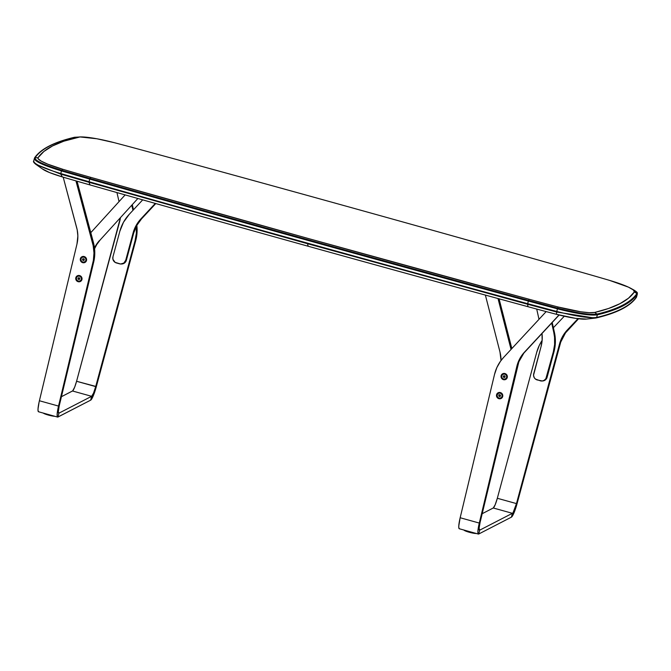 <?xml version="1.0" encoding="UTF-8"?>
<svg xmlns="http://www.w3.org/2000/svg" width="671" height="671" viewBox="0 0 671 671"><rect width="100%" height="100%" fill="white"/><g stroke="black" fill="none" stroke-linecap="round" stroke-linejoin="round"><path stroke-width="1.01" d="M586.429 319.086L575.584 318.356L556.511 314.33A454.141 62.906 -165.7 0 1 527.993 306.706A5854.718 810.945 -165.7 0 1 308.199 246.249A5854.718 810.945 -165.7 0 1 90.057 184.944L89.017 182.294L90.057 184.944A5854.718 810.945 14.3 0 0 308.199 246.249L307.477 243.699L89.017 182.294L307.477 243.699L527.591 304.24L556.653 312.007L556.771 311.461L527.683 303.686L527.591 304.24L527.683 303.686C380.373 263.611 234.171 222.957 89.075 181.732L89.017 182.294L89.075 181.732L60.784 173.554L60.751 174.116L89.017 182.294L60.751 174.116L60.784 173.554C42.407 167.935 33.399 163.724 33.76 160.923C33.399 163.724 42.407 167.935 60.784 173.554L61.455 170.929L89.746 179.107C234.842 220.331 381.044 260.985 528.354 301.069L557.442 308.836C577.085 313.793 590.396 315.789 597.349 314.825L597.064 314.078C617.572 309.23 630.857 302.378 636.922 293.521L634.363 291.96L628.492 298.209L619.887 303.72L608.589 308.475L594.615 312.468L589.289 312.703L580.725 311.772L558.087 306.991A459.828 63.695 -165.7 0 1 529.209 299.274L309.205 238.759L90.853 177.387A459.828 63.695 -165.7 0 1 62.764 169.268L47.675 164.135L41.023 161.023L38.029 158.582L38.029 157.71L43.909 151.461L52.506 145.951L63.812 141.195L79.992 136.943L96.867 138.763L114.313 142.68A459.828 63.695 -165.7 0 1 143.183 150.396A5860.413 811.734 -165.7 0 1 363.196 210.912A5860.413 811.734 -165.7 0 1 581.539 272.283A459.828 63.695 -165.7 0 1 609.629 280.403L628.467 287.154L633.357 289.973L634.363 291.96A1039.522 143.988 -165.7 0 1 594.615 312.468L597.064 314.078L594.615 312.468A36.142 5.007 -165.7 0 1 558.087 306.991A459.828 63.695 -165.7 0 1 529.209 299.274A5860.413 811.734 -165.7 0 1 90.853 177.387A459.828 63.695 -165.7 0 1 62.764 169.268A36.142 5.007 -165.7 0 1 38.029 157.71A1039.522 143.988 -165.7 0 1 77.786 137.203A36.142 5.007 -165.7 0 1 80.906 136.918A36.142 5.007 -165.7 0 1 114.313 142.68A459.828 63.695 -165.7 0 1 143.183 150.396A5860.413 811.734 -165.7 0 1 363.196 210.912A5860.413 811.734 -165.7 0 1 581.539 272.283A459.828 63.695 -165.7 0 1 609.629 280.403A36.142 5.007 -165.7 0 1 631.008 288.438A36.142 5.007 -165.7 0 1 634.363 291.96L636.922 293.521L633.307 289.713L637.232 294.25L637.366 292.95C637.442 292.111 633.248 289.595 633.307 289.713L631.008 288.438M80.906 136.918L74.506 137.27C53.974 142.118 40.654 148.987 34.556 157.878L33.642 161.174C33.089 161.602 33.785 162.625 35.739 164.261L42.827 169.235A30.447 4.219 14.3 0 0 62.319 176.918L60.751 174.116L35.739 164.261L60.751 174.116L62.319 176.918A454.141 62.906 14.3 0 0 90.057 184.944A454.141 62.906 -165.7 0 1 62.319 176.918L49.612 172.598L42.323 168.857M74.909 137.245L77.786 137.203L74.909 137.245C54.401 142.093 41.116 148.945 35.051 157.802L38.029 157.71L35.051 157.802C34.691 160.579 43.59 164.731 61.749 170.283L62.764 169.268L61.749 170.283L90.006 178.452L90.853 177.387L90.006 178.452C235.093 219.677 381.287 260.323 528.58 300.398L529.209 299.274L528.58 300.398L557.635 308.165L558.087 306.991L557.635 308.165C577.052 313.063 590.186 315.035 597.064 314.078C590.186 315.035 577.052 313.063 557.635 308.165L557.442 308.836L557.635 308.165L528.58 300.398L528.354 301.069L528.58 300.398C381.287 260.323 235.093 219.677 90.006 178.452L89.746 179.107L90.006 178.452L61.749 170.283L61.455 170.929L61.749 170.283C43.59 164.731 34.691 160.579 35.051 157.802L34.431 158.297C34.07 161.107 43.078 165.318 61.455 170.929C43.078 165.318 34.07 161.107 34.431 158.297L35.051 157.802C41.116 148.945 54.401 142.093 74.909 137.245L74.313 137.731M34.431 158.297L35.051 157.802M637.232 294.25L636.922 293.521C630.857 302.378 617.572 309.23 597.064 314.078L597.349 314.825C617.865 309.977 631.159 303.116 637.232 294.25C631.159 303.116 617.865 309.977 597.349 314.825L596.678 317.442C617.194 312.602 630.488 305.741 636.561 296.876L637.349 293.999M89.746 179.107L61.455 170.929L60.784 173.554L89.075 181.732L89.746 179.107L89.075 181.732C234.171 222.957 380.373 263.611 527.683 303.686L528.354 301.069C381.044 260.985 234.842 220.331 89.746 179.107M557.442 308.836L528.354 301.069L527.683 303.686L556.771 311.461L557.442 308.836L556.771 311.461C576.423 316.418 589.725 318.415 596.678 317.442L597.349 314.825C590.396 315.789 577.085 313.793 557.442 308.836M636.561 296.876L636.007 297.37L636.561 296.876C630.488 305.741 617.194 312.602 596.678 317.442L596.142 317.928L596.678 317.442C589.725 318.415 576.423 316.418 556.771 311.461L556.653 312.007L594.992 318.121L556.653 312.007L556.511 314.33A30.447 4.219 14.3 0 0 586.387 319.094L595.236 318.088M527.993 306.706A454.141 62.906 14.3 0 0 556.511 314.33L556.653 312.007L527.591 304.24L527.993 306.706L527.591 304.24L307.477 243.699L308.199 246.249A5854.718 810.945 14.3 0 0 527.993 306.706M79.614 275.571L79.597 276.049L79.614 275.571A3.229 3.112 48.5 0 1 81.954 279.488A3.229 3.112 48.5 0 1 78.146 281.694A3.229 3.112 48.5 0 1 75.806 277.777A3.229 3.112 48.5 0 1 79.614 275.571L81.577 277.073L81.954 279.488L80.537 281.401L78.146 281.694L78.339 281.183L77.559 281.468L76.184 280.193L75.806 277.777L77.224 275.865L79.614 275.571M84.177 256.548L84.16 257.102L84.177 256.548A3.229 3.112 48.5 0 1 86.517 260.457A3.229 3.112 48.5 0 1 82.709 262.663A3.229 3.112 48.5 0 1 80.369 258.746A3.229 3.112 48.5 0 1 84.177 256.548L86.131 258.05L86.517 260.457L85.1 262.378L82.709 262.663L82.902 262.16L82.122 262.436L80.746 261.162L80.369 258.746L81.787 256.834L84.177 256.548M136.305 226.32A40.176 39.648 87.3 0 1 135.072 240.671L135.718 240.646L96.347 386.571A14.057 2.147 -74.5 0 1 90.652 400.168L93.286 395.739L96.347 386.571L76.578 381.279L74.674 387.142L72.686 390.866L61.422 396.712L72.51 390.992L91.633 396.309L72.51 390.992A10.04 1.535 105.5 0 0 76.578 381.279L95.701 386.597A10.04 1.535 -74.5 0 1 91.633 396.309L58.947 413.168A10.04 1.535 -74.5 0 1 58.712 413.21A10.04 1.535 -74.5 0 1 59.35 405.343L93.714 262A40.176 38.65 -131.5 0 0 93.42 242.508L92.598 243.238A40.176 38.65 48.5 0 1 92.892 262.73L93.714 262L94.745 254.745L93.99 244.923L93.42 242.508L92.598 243.238L75.949 180.893L93.168 245.653L93.965 253.009L93.386 260.34L58.528 406.072L39.404 400.755A14.057 2.147 105.5 0 0 38.515 411.759L57.639 417.077A14.057 2.147 -74.5 0 1 58.528 406.072L92.892 262.73L93.714 262L59.149 406.215L58.335 411.793L58.947 413.168L57.966 417.026A14.057 2.147 -74.5 0 1 57.639 417.077M136.247 225.783L136.347 233.282L135.072 240.671L95.701 386.597L135.072 240.671L135.718 240.646L96.347 386.571L95.701 386.597L93.521 393.147L91.633 396.309L90.652 400.168L57.966 417.026L58.947 413.168L91.633 396.309L90.652 400.168L57.748 417.085L57.127 415.701L57.404 411.751L58.528 406.072L59.35 405.343L58.528 406.072L39.404 400.755L76.964 244.068L39.119 401.971L38.004 409.075L38.146 411.273L38.843 411.709M63.2 177.178L77.19 229.834L77.861 235.966L76.964 244.068A33.475 32.208 48.5 0 0 76.72 227.821L63.2 177.178M77.056 181.212L93.42 242.508L77.056 181.212M79.019 279.371L78.088 278.104M83.883 260.465L82.642 259.073M135.718 240.646A40.176 39.648 -92.7 0 0 136.842 225.313L136.993 233.256L135.718 240.646M76.578 381.279L120.453 217.639A33.475 33.047 87.3 0 1 119.614 221.765L76.578 381.279M119.044 201.602L116.939 192.569L119.044 201.602M131.768 205.2L132.959 210.333L131.768 205.2M133.487 209.771L132.288 204.63L133.487 209.771M119.832 231.294L112.954 256.783L112.904 259.224L115.102 262.361L120.579 264.005L123.791 263.099L125.703 260.323A5.024 4.957 87.3 0 1 119.623 263.837L116.435 262.957A5.024 4.957 87.3 0 1 112.954 256.783L119.832 231.294A40.176 39.648 87.3 0 1 129.218 214.359L123.498 222.244L119.832 231.294M142.705 199.857L129.218 214.359L142.705 199.857M155.789 203.556L141.539 218.863L140.893 218.897L155.303 203.414L140.893 218.897L141.539 218.863A33.475 33.047 -92.7 0 0 133.722 232.98L133.076 233.013A33.475 33.047 87.3 0 1 140.893 218.897L136.129 225.464L133.672 231.059L133.076 233.013L133.722 232.98L126.349 260.298L125.703 260.323L133.076 233.013L125.703 260.323L126.349 260.298L133.722 232.98L136.775 225.439L141.539 218.863L155.789 203.556M121.157 264.013L121.803 263.98A5.024 4.957 -92.7 0 0 126.349 260.298L124.823 262.764L121.711 263.988M125.15 194.892L90.795 232.669L125.15 194.892M137.865 198.49L100.247 239.857A33.475 32.208 -131.5 0 0 94.577 248.756L96.716 244.58L100.247 239.857L137.865 198.49M94.477 247.893A33.475 32.208 48.5 0 1 99.425 240.587L94.477 247.893M83.875 258.78L84.387 259.593L83.875 258.78L82.927 258.788L82.499 259.61L83.011 260.432L82.499 259.61L83.011 260.432L83.95 260.423L84.387 259.593L83.95 260.423M84.647 257.312L85.938 258.905L85.771 260.902L84.236 262.143L82.239 261.9L80.948 260.306L81.116 258.31L82.642 257.068L84.647 257.312M83.036 258.788L82.499 259.61L82.927 258.788M80.688 280.604A2.676 2.575 -131.5 0 0 77.786 276.167L77.719 276.226A2.676 2.575 48.5 0 1 80.654 280.637A2.676 2.575 48.5 0 1 80.042 281.032L78.046 281.09L76.536 279.706L76.393 277.693L77.719 276.226L79.715 276.167L81.233 277.551L81.367 279.572L80.042 281.032A2.676 2.575 48.5 0 1 77.106 276.628A2.676 2.575 48.5 0 1 77.719 276.226L77.786 276.167A2.676 2.575 -131.5 0 0 77.14 276.595M78.457 277.76L79.404 277.861L78.457 277.76L77.937 278.532L78.356 279.404L77.937 278.532L78.356 279.404L79.421 279.321M79.304 279.497L78.356 279.404L79.304 279.497L79.824 278.725L79.404 277.861M43.246 413.076A6.693 0.931 14.3 0 0 48.329 415.064A6.693 0.931 14.3 0 0 54.854 416.305M43.196 413.034L48.329 415.064L54.98 416.305M503.46 379.66L503.661 379.149L503.46 379.66A3.229 3.112 48.5 0 1 501.12 375.743A3.229 3.112 48.5 0 1 504.928 373.537A3.229 3.112 48.5 0 1 507.276 377.454A3.229 3.112 48.5 0 1 503.46 379.66L501.505 378.159L501.12 375.743L502.537 373.831L504.928 373.537L504.911 374.091L504.928 373.537L505.515 373.764L506.89 375.039L507.276 377.454L505.85 379.367L503.46 379.66M498.905 398.683L499.098 398.18L498.905 398.683A3.229 3.112 48.5 0 1 496.557 394.766A3.229 3.112 48.5 0 1 500.373 392.56A3.229 3.112 48.5 0 1 502.713 396.477A3.229 3.112 48.5 0 1 498.905 398.683L496.943 397.182L496.557 394.766L497.983 392.854L500.373 392.56L502.327 394.062L502.713 396.477L501.296 398.389L498.905 398.683M479.295 530.048L479.706 530.157A10.04 1.535 -74.5 0 1 479.471 530.199A10.04 1.535 -74.5 0 1 480.109 522.34L518.859 361.77L523.866 353.08L559.136 315.001L525.183 351.562A33.475 32.208 -131.5 0 0 517.668 365.645L516.846 366.374L518.817 360.629L523.044 353.802L559.01 314.967L524.361 352.283A33.475 32.208 48.5 0 0 516.846 366.374L479.287 523.061L460.163 517.744A14.057 2.147 105.5 0 0 459.274 528.748L478.398 534.066A14.057 2.147 -74.5 0 1 479.287 523.061L516.846 366.374L517.668 365.645L480.109 522.34L479.111 528.278L479.706 530.157L479.295 530.048M459.601 528.698L458.897 528.262L458.763 526.064L460.163 517.744L479.287 523.061L477.886 531.382L478.02 533.579L478.725 534.015L479.706 530.157L512.392 513.307L511.403 517.156L478.725 534.015L511.403 517.156L516.46 503.594L517.098 503.56A14.057 2.147 -74.5 0 1 511.403 517.156L514.045 512.736L516.754 504.818L560.142 344.047L559.497 344.08L560.142 344.047A33.475 33.047 -92.7 0 1 568.186 329.687L567.54 329.721L568.186 329.687L578.561 318.767L565.527 332.866L560.746 342.051L517.098 503.56L516.46 503.594L559.497 344.08A33.475 33.047 87.3 0 1 567.54 329.721L578.008 318.691L564.881 332.9L560.1 342.084L516.46 503.594L497.328 498.276L495.148 504.827L493.26 507.989A10.04 1.535 105.5 0 0 497.328 498.276L516.46 503.594A10.04 1.535 -74.5 0 1 512.392 513.307L493.26 507.989L482.181 513.709L493.26 507.989L512.392 513.307L479.706 530.157L478.725 534.015A14.057 2.147 -74.5 0 1 478.398 534.066M536.708 352.35A40.176 39.648 87.3 0 1 542.143 340.39L539.316 345.33L536.708 352.35L497.328 498.276L536.708 352.35M564.303 316.217L553.374 327.725L564.303 316.217M494.527 374.401A40.176 38.65 48.5 0 1 503.544 357.5L546.16 311.596L503.544 357.5L500.499 361.233L496.884 367.515L494.527 374.401L460.163 517.744L494.527 374.401M504.642 377.454L503.401 376.07M500.08 396.486L498.821 394.774M479.287 523.061L480.109 522.34L479.287 523.061M499.081 298.83L511.847 348.559L499.081 298.83M511.05 349.415L497.999 298.536L511.05 349.415M485.376 295.089L499.97 351.956A33.475 32.208 48.5 0 1 501.027 360.512L499.97 351.956L485.376 295.089M541.916 381.002L542.562 380.977A5.024 4.957 -92.7 0 0 547.108 377.287L553.986 351.805L555.244 344.567L554.875 334.779L552.208 322.457L554.414 332.371L553.768 332.405L554.548 337.245L554.607 344.6L553.34 351.83L553.986 351.805L547.108 377.287L546.462 377.32L553.34 351.83L553.986 351.805A40.176 39.648 -92.7 0 0 554.414 332.371L553.768 332.405A40.176 39.648 87.3 0 1 553.34 351.83L545.875 378.67L544.139 380.356L542.302 380.969L537.186 379.945A5.024 4.957 87.3 0 1 533.713 373.772L541.086 346.462L533.537 375.24L534.191 377.588L535.458 379.065L540.373 380.834A5.024 4.957 87.3 0 0 546.462 377.32L547.108 377.287L546.957 377.756L545.573 379.752L542.462 380.977M553.768 332.405L551.679 323.028L553.768 332.405M536.716 309.071L538.998 319.312L536.716 309.071M541.992 333.462A33.475 33.047 87.3 0 1 541.086 346.462L542.134 340.432L541.992 333.462M505.146 376.649L504.659 377.446L505.146 376.649L504.684 375.802L503.736 375.752L503.25 376.548L503.736 375.752M503.82 375.752L503.25 376.548L503.711 377.396L504.659 377.446M502.915 374.25L504.902 374.091L506.479 375.399L506.722 377.404L505.481 378.939L503.485 379.107L501.908 377.798L501.673 375.785L502.915 374.25M503.25 376.548L503.711 377.396L503.25 376.548M501.447 397.601A2.676 2.575 -131.5 0 0 499.803 392.938L499.736 392.996A2.676 2.575 48.5 0 1 501.413 397.635A2.676 2.575 48.5 0 1 499.543 398.247L497.714 397.341L497.018 395.429L497.848 393.625L499.736 392.996L501.556 393.911L502.252 395.823L501.422 397.618L499.543 398.247A2.676 2.575 48.5 0 1 497.865 393.617A2.676 2.575 48.5 0 1 499.736 392.996L499.803 392.938A2.676 2.575 -131.5 0 0 497.899 393.583M499.669 394.674L500.474 395.211L499.669 394.674L498.838 395.085L498.796 396.033L499.601 396.569L498.796 396.033L499.601 396.569L500.44 396.083M500.44 396.158L499.601 396.569L500.44 396.158L500.474 395.211M463.929 530.048A6.693 0.931 14.3 0 0 469.18 532.237A6.693 0.931 14.3 0 0 476.259 533.479M463.913 529.989L469.18 532.237L476.418 533.462M636.678 296.624L636.443 297.261C630.354 306.152 617.026 313.03 596.477 317.878L594.992 318.121"/></g></svg>
